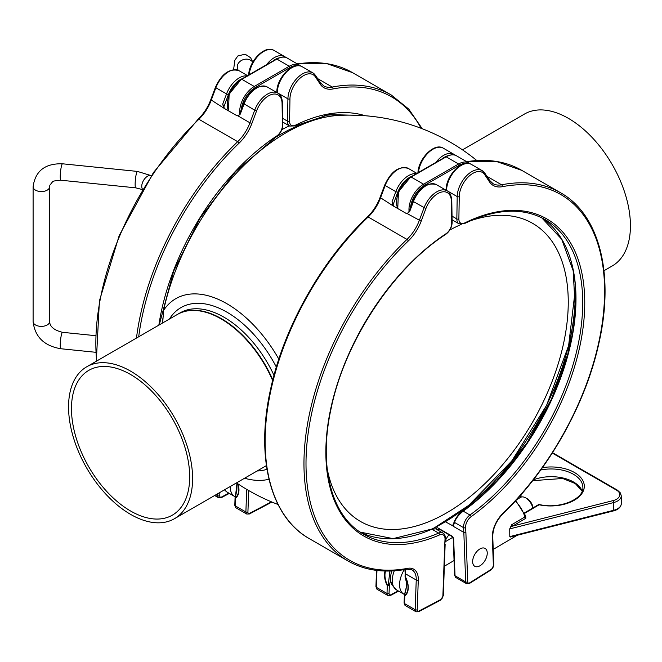 <?xml version="1.0" encoding="UTF-8"?>
<svg xmlns="http://www.w3.org/2000/svg" width="662" height="662" viewBox="0 0 662 662"><rect width="100%" height="100%" fill="white"/><g stroke="black" fill="none" stroke-linecap="round" stroke-linejoin="round"><path stroke-width="0.99" d="M237.79 483.748A16.269 9.781 62.1 0 1 235.341 497.601L236.971 483.202M236.756 491.254L237.104 484.038M235.341 497.601A1.034 0.819 55.8 0 0 235.507 498.097A16.79 10.095 -117.9 0 0 238.063 483.93M235.523 496.459L236.922 489.88M224.468 108.51L223.814 106.921A1.448 1.076 -22.5 0 0 223.45 107.856M211.013 99.863L223.682 108.055L222.73 104.066L223.814 106.921L228.448 94.558A19.198 11.08 -60 0 1 242.697 78.48M223.682 108.055L237.17 115.842L239.379 114.824M470.459 220.794A172.12 99.374 -60 0 1 565.844 275.69A172.12 99.374 -60 0 1 470.649 496.235A172.12 99.374 -60 0 1 327.251 469.11A172.12 99.374 -60 0 1 327.21 468.903M449.821 230.02A172.12 99.374 -60 0 1 461.232 224.41M445.336 540.862A10.319 5.958 -60 0 1 449.084 534.822M454.256 521.59A1.034 0.803 18.1 0 0 454.496 522.426C455.861 518.42 458.766 514.655 463.201 511.138A181.628 104.861 120 0 0 568.186 354.211A181.628 104.861 120 0 0 541.682 217.74L561.649 239.189L573.168 270.708L575.303 309.957L567.839 353.963L551.33 399.401L527.002 442.845L496.699 481.026L462.688 511.081A1.034 0.521 54.3 0 1 463.201 511.138L469.929 515.019A1.448 0.728 54.3 0 1 471.079 516.708A183.068 105.697 120 0 0 584.712 299.042A183.068 105.697 120 0 0 464.699 222.945A1.448 0.894 63.7 0 1 464.319 223.648C495.863 208.547 522.79 207.189 545.091 219.569A181.628 104.861 -60 0 1 575.717 355.039A181.628 104.861 -60 0 1 469.929 515.019A10.319 5.958 120 0 0 463.541 527.647A1.448 0.885 -3.5 0 0 465.585 527.573A8.879 5.122 -60 0 1 471.079 516.708M453.056 525.247A1.034 0.803 18.1 0 0 453.04 525.28L454.24 521.631C456.54 516.799 459.354 513.282 462.688 511.081A1.034 0.521 54.3 0 0 462.572 511.254C458.576 514.407 455.886 517.75 454.513 521.275M453.04 525.28A1.034 0.803 18.1 0 0 453.296 526.083L454.496 522.426L463.541 527.647L463.83 532.413L453.205 526.273L452.667 525.074L453.321 524.933M453.296 526.083L445.468 521.813M464.699 222.945A8.879 5.122 -60 0 1 458.882 218.94L459.246 196.597A19.198 11.08 -60 0 1 469.548 175.736A19.198 11.08 -60 0 1 484.7 174.619L489.433 181.785A32.405 18.71 120 0 0 502.276 186.692A211.145 121.899 -60 0 1 604.605 290.85A211.145 121.899 -60 0 1 502.946 513.331A22.086 12.752 120 0 0 492.321 537.312A1.448 0.869 -2.1 0 0 492.743 536.667L493.811 565.166L491.32 569.775L469.449 583.47A1.448 0.794 -122.1 0 0 469.706 582.833A2.681 1.547 -60 0 1 467.728 581.881A1.448 0.869 -2.1 0 1 465.684 581.923A4.129 2.383 120 0 0 466.536 583.677L455.886 577.529A4.129 2.383 -60 0 1 455.034 575.774L465.684 581.923L463.83 532.413L465.874 532.347L465.585 527.573M480.082 548.856A10.319 5.958 120 0 0 473.231 557.942A10.319 5.958 120 0 0 474.778 566.3A10.319 5.958 120 0 0 485.105 560.342A10.319 5.958 120 0 0 485.105 548.426A10.319 5.958 120 0 0 480.082 548.856M405.177 576.925A1.034 0.753 -19.4 0 0 405.268 577.214L405.293 577.032A16.269 9.781 62.1 0 1 404.639 595.337A1.034 0.819 55.8 0 0 404.796 595.833A16.79 10.095 -117.9 0 0 405.475 576.95L405.293 577.032M404.639 595.337L404.656 594.509C406.907 587.525 407.113 581.757 405.268 577.214M404.656 594.509L404.796 595.833L404.374 595.237L406.22 587.616L406.394 581.774M406.046 589.023L406.22 587.616M445.443 538.934A1.448 0.778 -176.7 0 1 445.021 539.439L444.732 544.561L445.443 538.934C445.418 535.815 444.574 533.853 442.903 533.034A10.319 5.958 120 0 0 438.633 533.092L431.897 529.211L435.637 528.847L431.401 529.153L393.087 538.62L360.169 532.107A181.628 104.861 120 0 0 431.897 529.211A1.034 0.662 -113.5 0 0 431.401 529.153M404.796 595.833L404.523 603.587A1.448 0.794 -177.9 0 1 404.093 602.999L405.376 605.622A4.129 2.383 -60 0 1 404.523 603.587L415.173 609.735L416.241 580.011A1.448 0.794 2.1 0 0 418.285 580.061A22.086 12.752 120 0 0 407.66 568.344A1.448 1.059 79.3 0 1 406.907 569.171L411.979 569.841A20.638 11.916 -60 0 1 416.241 580.011L405.583 573.863L405.458 576.329M389.901 571.025L388.263 585.051L389.347 585.266L390.638 580.524M388.263 585.051L387.287 585.721L389.347 585.266L389.049 593.524A1.448 0.794 -177.9 0 1 387.005 593.475A4.129 2.383 120 0 0 387.858 595.51L377.208 589.354A4.129 2.383 -60 0 1 376.355 587.326A1.448 0.794 -177.9 0 1 375.933 586.731L377.208 589.354M445.154 544.04L443.3 595.684A1.448 0.794 -177.9 0 1 442.878 596.222A2.681 1.547 -60 0 1 440.9 599.458L419.029 611.018A2.681 1.547 -60 0 1 417.217 609.785L418.285 580.061M393.766 206.246L393.112 204.666A1.448 1.076 -22.5 0 0 392.74 205.601M380.311 197.607L392.971 205.791L392.02 201.811L393.112 204.666L397.746 192.303A19.198 11.08 -60 0 1 411.996 176.224M392.971 205.791L406.468 213.578L408.677 212.568M272.802 379.831A87.715 50.643 -120 0 0 177.573 314.334A87.715 50.643 -120 0 0 177.391 314.442M265.106 466.371A87.715 50.643 -120 0 0 265.288 466.271A87.715 50.643 -120 0 0 266.397 465.593M119.177 369.206A83.586 48.26 -120 0 0 88.782 370.364A83.586 48.26 -120 0 0 88.782 466.884A83.586 48.26 -120 0 0 172.377 515.144A83.586 48.26 -120 0 0 189.688 476.88A83.586 48.26 -120 0 0 119.177 369.206M162.67 322.94L163.622 310.362A102.163 58.984 60 0 1 226.9 303.726A102.163 58.984 60 0 1 278.826 359.118M268.979 479.247A102.163 58.984 60 0 1 244.576 478.229M476.681 160.419A201.231 201.231 0 0 0 338.961 115.403A180.238 104.066 120 0 0 163.622 310.362M462.481 149.844L524.552 114.013A87.715 50.643 60 0 1 589.072 134.378A87.715 50.643 60 0 1 612.267 265.942L603.967 270.733M118.614 365.573A87.715 50.643 60 0 1 185.31 440.66A87.715 50.643 60 0 1 174.437 518.718A87.715 50.643 60 0 1 86.722 468.075A87.715 50.643 60 0 1 86.722 366.789A87.715 50.643 60 0 1 118.614 365.573M86.722 366.789L177.209 314.549A87.715 50.643 60 0 1 209.101 313.325A87.715 50.643 60 0 1 272.636 380.493M266.397 465.568A87.715 50.643 60 0 1 264.924 466.478L174.437 518.718M516.55 499.752L520.572 497.377A10.319 5.9 59.5 0 1 525.595 497.807A10.319 5.9 59.5 0 1 532.802 508.002M533.051 507.862A8.258 4.717 -120.5 0 0 527.093 498.635L525.595 497.807M524.544 513.373L539.125 504.783A1.448 0.422 -78 0 1 539.431 504.543A1.448 1.448 0 0 0 538.396 504.709A1.448 0.828 59.5 0 1 539.125 504.783A33.439 19.496 -0.5 0 0 584.256 487.265A33.439 19.496 -0.5 0 0 542.41 467.637M525.256 515.425A1.448 0.836 120 0 0 525.628 515.293L525.115 514.995M524.9 515.367L525.355 515.772L524.858 516.972A1.448 0.828 -120.5 0 0 525.827 518.296L525.628 515.293M515.226 501.192A20.638 11.792 59.5 0 1 524.858 516.972L511.676 524.743A1.448 0.828 -120.5 0 0 512.645 526.067L525.827 518.296M511.676 524.743L509.723 528.897L613.715 502.541A12.388 7.224 -0.5 0 0 621.262 495.813L621.328 503.525A12.388 7.224 179.5 0 1 613.79 510.253A1.448 0.455 75.8 0 1 613.575 510.882L510.369 537.006M552.274 453.048L616.603 490.194A10.94 6.38 179.5 0 1 613.144 500.596A1.448 0.455 75.8 0 1 613.715 502.541L613.79 510.253L509.798 536.609L510.187 537.081M509.798 536.609L509.723 528.897M277.254 92.763L277.254 92.688A20.638 11.916 -60 0 1 286.389 72.1A20.638 11.916 -60 0 1 302.17 66.705L312.82 72.853A20.638 11.916 120 0 0 297.039 78.248A20.638 11.916 120 0 0 287.912 98.837L287.548 121.179A10.319 5.958 120 0 0 289.683 126.061L295.029 125.904L329.006 114.6L359.623 115.387M276.824 92.514L276.832 92.092A1.448 0.819 0.9 0 0 277.254 92.688L287.912 98.837A1.448 0.819 -179.1 0 0 289.956 98.861A19.198 11.08 -60 0 1 300.258 77.992A19.198 11.08 -60 0 1 315.402 76.883A1.448 1.134 -33.5 0 0 315.584 75.493L312.82 72.853A20.638 11.916 120 0 1 315.278 75.203M365.192 115.742A183.068 105.697 120 0 0 295.409 125.201A1.448 0.894 63.7 0 1 295.029 125.904M295.409 125.201A8.879 5.122 -60 0 1 289.592 121.196A1.448 0.819 -179.1 0 1 287.548 121.179L282.748 118.407M289.592 121.196L289.956 98.861M315.402 76.883L320.135 84.049A1.448 1.134 -33.5 0 0 320.325 82.659L315.584 75.493M320.135 84.049A32.405 18.71 120 0 0 332.986 88.948A1.448 1.051 -101 0 0 332.283 87.053A30.957 17.874 -60 0 1 323.693 85.894L320.325 82.659M422.232 128.734L408.785 109.131L391.283 95.014A212.585 122.735 120 0 0 332.283 87.053L317.636 78.596M332.986 88.948A211.145 121.899 -60 0 1 421.09 128.296M297.395 63.949A212.585 122.735 -60 0 1 352.457 72.605L326.664 63.577L297.114 63.784M249.185 74.74A20.638 11.916 -60 0 1 258.883 55.169A20.638 11.916 -60 0 1 274.002 50.444L284.652 56.593A20.638 11.916 120 0 0 266.546 64.711M272.984 60.995A19.198 11.08 -60 0 1 278.437 58.016M285.827 57.445A20.638 11.916 120 0 0 284.652 56.593L285.868 57.462M228.887 493.149L221.571 497.021A2.681 1.547 -60 0 1 219.759 495.788L219.875 492.487M246.694 489.359L245.883 511.999L235.225 505.842L235.507 498.097M217.79 493.695L217.715 495.739A4.129 2.383 120 0 0 218.568 497.766L214.645 495.507M219.759 495.788A1.448 0.794 -177.9 0 1 217.715 495.739L215.986 494.737M235.225 505.842A1.448 0.794 -177.9 0 1 234.803 505.255L236.077 507.878A4.129 2.383 -60 0 1 235.225 505.842M215.754 87.227L215.878 87.765A20.638 11.916 -60 0 1 238.974 70.669C229.615 68.07 221.762 73.623 215.423 87.31L210.681 99.945C207.818 107.418 203.648 113.814 198.186 119.152A1.448 0.53 46.2 0 1 198.873 119.259A30.957 17.874 120 0 0 211.145 100.401L215.878 87.765L226.536 93.913L222.73 104.066M96.66 361.055A212.585 122.735 -60 0 1 198.873 119.259L237.691 141.668A212.585 122.735 120 0 0 136.471 338.067M221.571 497.021A1.448 0.869 62.1 0 1 221.224 497.708L229.342 493.413M246.736 514.026L249.392 513.969A1.448 0.869 -117.9 0 0 249.74 513.282A2.681 1.547 -60 0 1 247.919 512.049A1.448 0.794 2.1 0 1 245.883 511.999A4.129 2.383 120 0 0 246.736 514.026L236.077 507.878M138.689 336.784A211.145 121.899 -60 0 1 239.032 143.191A1.448 0.53 -133.8 0 0 237.691 141.668A30.957 17.874 -60 0 0 249.963 122.809L237.956 115.875M247.919 512.049L248.697 490.534M239.032 143.191A32.405 18.71 120 0 0 251.883 123.455L249.963 122.809L254.696 110.182L243.591 103.578L239.181 115.014M251.883 123.455L256.616 110.819L254.696 110.182A20.638 11.916 120 0 1 277.792 93.077L267.142 86.929A20.638 11.916 -60 0 0 244.046 104.025L240.24 114.178M249.392 513.969L271.263 502.408A1.448 0.869 -117.9 0 0 271.585 501.912M271.403 501.829L249.74 513.282M256.616 110.819A19.198 11.08 -60 0 1 271.759 94.443A19.198 11.08 -60 0 1 282.07 103.413A1.448 0.852 -0.9 0 0 282.492 102.8C281.929 97.331 280.365 94.095 277.792 93.077M282.07 103.413L282.426 125.333A1.448 0.852 -0.9 0 0 282.848 124.721L282.492 102.8M282.426 125.333A8.879 5.122 -60 0 1 276.608 136.058A1.448 0.77 56.5 0 1 276.385 136.67C280.431 133.608 282.583 129.628 282.848 124.721M276.608 136.058A183.068 105.697 120 0 0 158.847 325.15M228.448 94.558L226.536 93.913A20.638 11.916 120 0 1 247.092 75.94M230.293 486.471A20.638 11.916 120 0 0 234.555 496.426L227.265 492.214A20.638 11.916 -60 0 1 224.699 489.698M300.805 66.084L299.613 65.232A20.638 11.916 120 0 0 289.294 66.25A1.034 0.596 60 0 1 290.022 67.516A19.603 11.32 -60 0 1 296.948 65.654M241.133 79.73A1.034 0.596 60 0 1 241.349 79.258A1.034 0.596 60 0 1 241.862 79.316L276.89 59.092L289.294 66.25L254.266 86.474A1.034 0.596 60 0 1 254.994 87.74L290.022 67.516M228.63 110.91A20.638 11.916 -60 0 1 241.862 79.316L254.266 86.474A20.638 11.916 120 0 0 239.776 113.732M241.225 109.884A19.603 11.32 -60 0 1 254.994 87.74M228.464 110.811L229.143 94.087L241.349 79.258L276.368 59.042A1.034 0.596 -120 0 1 276.89 59.092A20.638 11.916 -60 0 1 287.209 58.066L299.613 65.232M575.021 283.758A187.768 108.403 -60 0 1 468.82 505.164A187.768 108.403 -60 0 1 432.435 528.764M438.244 530.345L438.683 528.822M571.306 261.871A182.307 105.258 -60 0 1 462.887 511.031M453.238 524.685A197.723 114.154 -60 0 1 452.667 525.074M446.544 190.507L446.552 190.424A20.638 11.916 -60 0 1 455.679 169.844A20.638 11.916 -60 0 1 471.46 164.449L482.118 170.597A20.638 11.916 120 0 0 466.338 175.993A20.638 11.916 120 0 0 457.202 196.573L456.838 218.915A10.319 5.958 120 0 0 458.973 223.797L464.319 223.648M446.122 190.259L446.122 189.837A1.448 0.819 0.9 0 0 446.552 190.424L457.202 196.573A1.448 0.819 -179.1 0 0 459.246 196.597M458.882 218.94A1.448 0.819 -179.1 0 1 456.838 218.915L452.038 216.143M484.7 174.619A1.448 1.134 -33.5 0 0 484.882 173.237L482.118 170.597A20.638 11.916 120 0 1 484.567 172.947M467.728 581.881L465.874 532.347M489.433 181.785A1.448 1.134 -33.5 0 0 489.615 180.403L484.882 173.237M502.276 186.692A1.448 1.051 -101 0 0 501.581 184.797A30.957 17.874 -60 0 1 492.991 183.639L489.615 180.403M491.32 569.775A1.448 0.794 -122.1 0 0 491.576 569.138L469.706 582.833M502.946 513.331A1.448 0.521 46 0 1 502.93 513.778C548.599 470.061 585.572 404.399 598.87 343.363C614.65 274.68 599.631 214.521 560.573 192.758A212.585 122.735 120 0 0 501.581 184.797L486.934 176.34M493.811 565.166A1.448 0.869 177.9 0 1 493.389 565.811A2.681 1.547 -60 0 1 491.576 569.138M492.321 537.312L493.389 565.811M455.886 577.529L454.604 575.187A1.448 0.869 -2.1 0 0 455.034 575.774L453.669 539.29A2.888 1.597 -122.1 0 0 451.534 535.798L438.112 528.053A2.888 1.597 -122.1 0 0 436.15 529.137M438.327 528.607A1.448 0.794 57.9 0 0 438.194 529.128A1.448 0.869 177.9 0 1 436.44 529.302M438.451 528.491L438.409 528.657A1.448 0.836 -60 0 1 438.112 528.053M438.409 528.657L451.84 536.41A1.448 0.836 -60 0 1 451.534 535.798M454.604 575.187L453.247 538.702A1.448 0.869 -2.1 0 0 453.669 539.29M466.685 161.685A212.585 122.735 -60 0 1 521.755 170.349L495.962 161.321L466.404 161.528M418.475 172.476A20.638 11.916 -60 0 1 428.182 152.905A20.638 11.916 -60 0 1 443.292 148.18L453.95 154.337A20.638 11.916 120 0 0 435.836 162.455M442.282 158.731A19.198 11.08 -60 0 1 447.727 155.76M455.117 155.181A20.638 11.916 120 0 0 453.95 154.337L455.166 155.198M391.209 572.316L390.994 570.992M398.185 590.893L390.861 594.757A2.681 1.547 -60 0 1 389.049 593.524M407.66 568.344A211.145 121.899 -60 0 1 306.001 463.243A211.145 121.899 -60 0 1 408.33 240.935A32.405 18.71 120 0 0 421.173 221.199L425.906 208.563A19.198 11.08 -60 0 1 441.058 192.187A19.198 11.08 -60 0 1 451.36 201.149L451.724 223.069A8.879 5.122 -60 0 1 445.907 233.794A183.068 105.697 120 0 0 325.894 448.472A183.068 105.697 120 0 0 439.527 534.929A1.448 0.927 -113.5 0 0 438.633 533.092A181.628 104.861 -60 0 1 363.471 534.16C331.414 516.418 318.273 466.47 331.124 408.421C344.794 341.542 392.947 268.433 445.675 234.414C449.721 231.352 451.881 227.364 452.146 222.457L451.782 200.536C451.219 195.075 449.655 191.831 447.09 190.821A20.638 11.916 120 0 0 423.994 207.918L419.261 220.554A30.957 17.874 -60 0 1 406.981 239.412A212.585 122.735 120 0 0 347.989 560.971C364.886 570.586 384.523 573.317 406.907 569.171M405.202 569.486A20.638 11.916 120 0 1 405.583 573.863A1.448 0.794 -177.9 0 1 405.161 573.267L405.053 576.362L406.485 582.841M385.069 571.025A16.79 10.095 -117.9 0 0 387.287 585.721L387.005 593.475L376.355 587.326L376.959 570.437M387.659 585.539A16.269 9.781 62.1 0 1 385.59 571.033M385.044 184.971L385.176 185.509A20.638 11.916 -60 0 1 408.264 168.405C398.905 165.814 391.052 171.359 384.713 185.054L379.98 197.69C377.108 205.154 372.946 211.559 367.484 216.888A1.448 0.53 46.2 0 1 368.163 216.995A30.957 17.874 120 0 0 380.435 198.137L385.176 185.509L395.826 191.657L392.02 201.811M367.484 216.888C321.409 260.704 284.081 326.887 270.783 388.337C255.143 456.863 270.187 516.832 309.171 538.554A212.585 122.735 -60 0 1 368.163 216.995L406.981 239.412A1.448 0.53 -133.8 0 1 408.33 240.935M390.861 594.757A1.448 0.869 62.1 0 1 390.522 595.444L398.64 591.158M417.217 609.785A1.448 0.794 2.1 0 1 415.173 609.735A4.129 2.383 120 0 0 416.026 611.771L405.376 605.622M421.173 221.199L407.246 213.619M416.026 611.771L418.682 611.705A1.448 0.869 -117.9 0 0 419.029 611.018M425.906 208.563L412.881 201.314L408.471 212.759M418.682 611.705L440.561 600.144A1.448 0.869 -117.9 0 0 440.9 599.458M451.36 201.149A1.448 0.852 -0.9 0 0 451.782 200.536M451.724 223.069A1.448 0.852 -0.9 0 0 452.146 222.457M444.732 544.561L442.878 596.222M445.907 233.794A1.448 0.77 56.5 0 1 445.675 234.414M439.527 534.929A8.879 5.122 -60 0 1 445.021 539.439M409.538 211.914L413.336 201.769A20.638 11.916 -60 0 1 436.432 184.665C427.073 182.075 419.22 187.627 412.881 201.314M397.746 192.303L395.826 191.657A20.638 11.916 120 0 1 416.39 173.684M163.034 317.537A173.37 100.094 120 0 0 162.157 323.238M307.929 122.28A173.37 100.094 120 0 0 279.993 134.684A173.37 100.094 120 0 0 273.174 138.838M340.955 115.312A175.405 101.269 120 0 0 324.661 115.403M289.335 125.854A175.405 101.269 120 0 0 281.863 129.636M257.146 470.972A91.844 53.026 -120 0 0 266.968 469.292M276.335 367.046A91.844 53.026 -120 0 0 169.431 319.034M273.985 375.313A87.715 50.643 -120 0 0 180.122 312.861L177.573 314.334M404.267 569.643A20.638 11.916 120 0 0 403.853 594.162L396.555 589.95A20.638 11.916 -60 0 1 394.287 570.818M520.597 495.226A1.448 0.828 59.5 0 1 520.597 495.25A1.448 0.844 -0.5 0 0 521.011 494.754M520.555 495.275L520.613 497.352M540.722 469.995A31.991 18.66 179.5 0 1 582.866 487.348C584.19 498.867 559.638 509.5 539.431 504.543M582.179 491.121A31.991 18.66 -0.5 0 0 533.291 479.884M510.278 527.175L512.645 526.067L613.144 500.596M616.603 490.194A1.448 0.836 -60 0 1 617.34 490.112L552.505 452.684M492.975 542.865A20.638 11.792 -120.5 0 0 492.917 541.259M470.103 163.82L468.903 162.968A20.638 11.916 120 0 0 458.584 163.994A1.034 0.596 60 0 1 459.312 165.26A19.603 11.32 -60 0 1 466.238 163.398M410.423 177.474A1.034 0.596 60 0 1 410.639 177.002A1.034 0.596 60 0 1 411.152 177.052L446.18 156.828L458.584 163.994L423.564 184.218A1.034 0.596 60 0 1 424.292 185.476L459.312 165.26M397.92 208.646A20.638 11.916 -60 0 1 411.152 177.052L423.564 184.218A20.638 11.916 120 0 0 409.075 211.476M410.514 207.628A19.603 11.32 -60 0 1 424.292 185.476M397.754 208.555L398.441 191.831L410.639 177.002L445.667 156.778A1.034 0.596 -120 0 1 446.18 156.828A20.638 11.916 -60 0 1 456.499 155.81L468.903 162.968M237.327 67.549L237.509 68.352A8.258 6.637 163 0 1 245.403 59.199A8.258 6.637 163 0 1 252.718 62.253M49.609 321.608C49.882 326.705 54.185 330.28 62.518 332.316A8.258 1.167 95.8 0 0 61.682 333.789A8.258 1.167 95.8 0 0 60.316 342.933A8.258 1.167 95.8 0 0 60.846 348.742C44.155 345.92 34.904 336.875 33.1 321.608A8.258 4.766 180 0 0 40.639 326.358A8.258 4.766 180 0 0 49.484 322.435A8.258 4.766 180 0 0 49.609 321.608L49.609 186.792A8.258 4.766 180 0 1 49.484 187.619A8.258 4.766 180 0 1 40.639 191.541A8.258 4.766 180 0 1 33.1 186.792C35.252 170.978 45.057 163.315 62.518 163.795L137.415 171.417L151.714 175.794M49.609 186.792L49.84 185.244L52.381 182.009C52.339 181.198 55.161 180.602 60.846 180.221A8.258 1.167 -84.2 0 1 60.316 174.412A8.258 1.167 -84.2 0 1 61.682 165.268A8.258 1.167 -84.2 0 1 62.518 163.795M60.846 180.221L135.743 187.843A8.258 1.167 -84.2 0 1 135.139 184.326A8.258 1.167 -84.2 0 1 136.579 172.89A8.258 1.167 -84.2 0 1 137.415 171.417M142.661 189.406A8.258 4.766 -60 0 1 141.751 186.312A8.258 4.766 -60 0 1 147.585 176.2A8.258 4.766 -60 0 1 151.375 175.629M248.664 75.832C248.382 61.922 264.726 44.412 274.002 50.444M276.832 92.092C276.55 78.182 292.894 60.681 302.17 66.705M289.683 126.061L282.806 122.089M391.283 95.014L352.457 72.605M236.955 483.186L237.186 485.122M235.076 497.576L234.803 505.255M96.313 361.253L99.408 300.896L119.21 235.531L153.435 172.559L198.186 119.152M218.568 497.766L221.224 497.708M271.859 502.019L271.263 502.408M159.228 324.926L173.684 271.048L200.073 218.046L235.573 171.599L276.385 136.67M243.591 103.578C249.93 89.883 257.775 84.331 267.142 86.929M247.605 75.65L238.974 70.669M227.265 492.214L224.418 489.863M234.555 496.426L235.209 496.773M276.368 59.042C281.515 56.667 285.123 56.336 287.209 58.066M575.394 288.624L568.633 345.539L546.564 405.376L511.858 460.893L468.679 505.404L433.254 528.557M469.449 583.47L466.536 583.677M492.743 536.667C492.859 528.408 496.252 520.779 502.93 513.778M453.247 538.702L451.84 536.41M417.962 173.576C417.681 159.658 434.015 142.156 443.292 148.18M446.122 189.837C445.849 175.918 462.184 158.417 471.46 164.449M458.973 223.797L452.105 219.834M560.573 192.758L521.755 170.349M442.903 533.034L435.637 528.839M404.374 595.312L404.093 602.999M376.512 570.379L375.933 586.731M404.912 569.535L405.161 573.267M387.858 595.51L390.522 595.444M443.3 595.684L440.561 600.144M416.894 173.386L408.264 168.405M309.171 538.554L347.989 560.971M447.09 190.821L436.432 184.665M266.405 465.626L265.288 466.271M236.508 482.888A201.231 201.231 0 0 0 278.04 504.485M444.359 566.233L454.058 560.515M445.286 541.731L452.742 537.337M396.555 589.95L391.921 584.869L390.737 581.137L390.514 576.627L391.59 570.967M403.853 594.162L404.499 594.509M521.044 497.154L521.019 494.746M538.396 504.709L524.378 512.967M582.146 491.212L575.311 483.558L562.667 478.485L532.678 480.67M613.575 510.882C618.382 509.616 620.973 507.166 621.328 503.525M621.262 495.813L620.377 492.909L617.34 490.112M515.756 500.621L525.355 515.764M493.223 549.419L517.179 535.31M445.667 156.778C450.805 154.403 454.422 154.081 456.499 155.81M233.578 69.634L234.886 60.168L237.84 55.972L245.139 54.185L250.608 57.735L252.818 62.071M238.08 70.222L237.509 68.352M135.743 187.843L142.537 189.613M33.1 321.608L33.1 186.792M95.551 335.675L62.518 332.316M95.651 352.283L60.846 348.742"/></g></svg>
